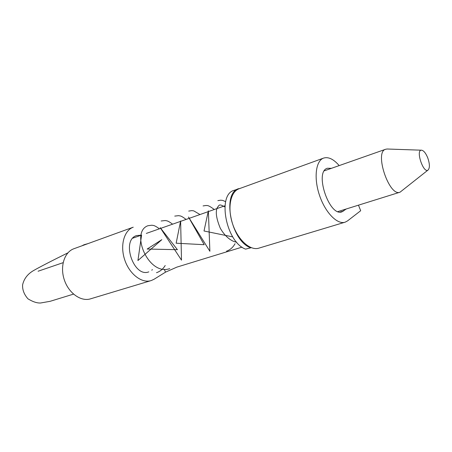 <?xml version="1.0" encoding="UTF-8"?>
<svg xmlns="http://www.w3.org/2000/svg" width="452" height="452" viewBox="0 0 452 452"><rect width="100%" height="100%" fill="white"/><g stroke="black" fill="none" stroke-linecap="round" stroke-linejoin="round"><path stroke-width="0.68" d="M242.04 247.125L176.89 267.115L165.528 272.149L154.098 279.234L151.313 280.534C142.058 283.715 129.56 274.324 124.769 259.985C119.853 245.69 124.012 230.475 133.238 227.198L73.795 248.775C64.353 252.143 59.76 266.635 64.365 280.008C68.84 293.421 81.253 301.992 90.745 298.772L150.793 280.686M358.464 205.168L360.69 210.717L347.526 220.904L345.226 222.141C337.458 224.977 325.35 212.745 319.541 195.428C313.626 178.156 315.722 160.85 323.525 158.115C328.361 156.601 333.582 159.093 339.186 165.601M141.086 235.181L136.538 235.588C120.927 240.148 133.764 278.02 148.827 271.855M331.435 168.325L327.344 168.246C314.004 171.777 329.502 217.502 342.096 211.768L346.283 208.971M323.525 158.115L238.938 188.823C230.367 191.851 227.226 208.27 232.695 224.215C238.051 240.198 250.459 251.126 259.03 248.097L344.791 222.271M428.225 169.895C429.937 167.698 429.756 163.641 427.688 157.708C425.778 153.155 423.767 150.652 421.654 150.194C415.19 149.42 423.569 174.449 428.225 169.895L400.054 192.185C389.268 197.208 374.013 151.912 385.646 149.262L387.155 149.007L421.496 150.2M240.978 188.083L234.012 190.348C217.016 194.693 226.085 242.227 245.589 249.137L251.21 247.673M251.075 247.736L245.589 249.137M238.69 188.648C221.762 192.959 230.921 240.696 250.38 247.679M165.528 272.149L164.313 269.324M343.537 211.011L340.198 212.044M87.112 243.939L84.055 244.735L88.061 243.594M73.512 294.122L50.144 301.309L40.612 302.993C37.092 303.207 32.877 301.817 27.962 298.828C24.12 294.461 22.334 289.817 22.6 284.89C24.351 276.957 29.775 272.725 33.651 270.516C40.064 266.855 51.477 260.968 67.896 252.86M81.812 245.865L84.055 244.735M224.994 205.75L146.318 233.418M141.069 235.26L132.831 238.159M63.127 262.668L38.081 271.234M400.054 192.185L337.943 211.576M385.646 149.262L324.344 170.816M236.667 242.199C231.034 241.379 224.684 236.08 220.265 228.175C216.237 218.372 215.282 211.468 217.412 207.445C219.519 204.976 218.785 203.609 224.893 206.948M232.769 236.893L204.016 230.989L208.361 210.841L209.881 251.278L188.495 217.033L204.202 244.701L176.15 243.204L180.614 220.977L181.495 260.143L160.194 227.644L177.416 249.69L147.171 249.041L161.839 239.662L137.922 260.538L141.583 235.08M151.838 270.285L152.335 269.516M156.488 272.709C160.121 271.466 163.025 269.064 165.206 265.499M159.426 228.808C153.782 224.689 153.064 225.576 151.815 225.22L147.923 225.729C130.108 231.932 148.346 276.257 169.715 268.641M172.585 224.181C167.359 220.209 166.686 220.943 165.279 220.525L161.155 220.983M186.1 219.429C180.207 214.966 180.111 216.169 178.642 215.649L174.749 216.101M199.993 214.542L193.812 210.898L191.908 210.604L188.716 211.084M214.282 209.519C207.135 204.101 207.078 205.948 206.129 205.462L203.072 205.926M226.525 251.171C230.13 249.911 232.978 247.419 235.057 243.69M225.667 201.733C221.209 199.586 222.666 200.626 220.847 200.174L217.841 200.626"/></g></svg>

